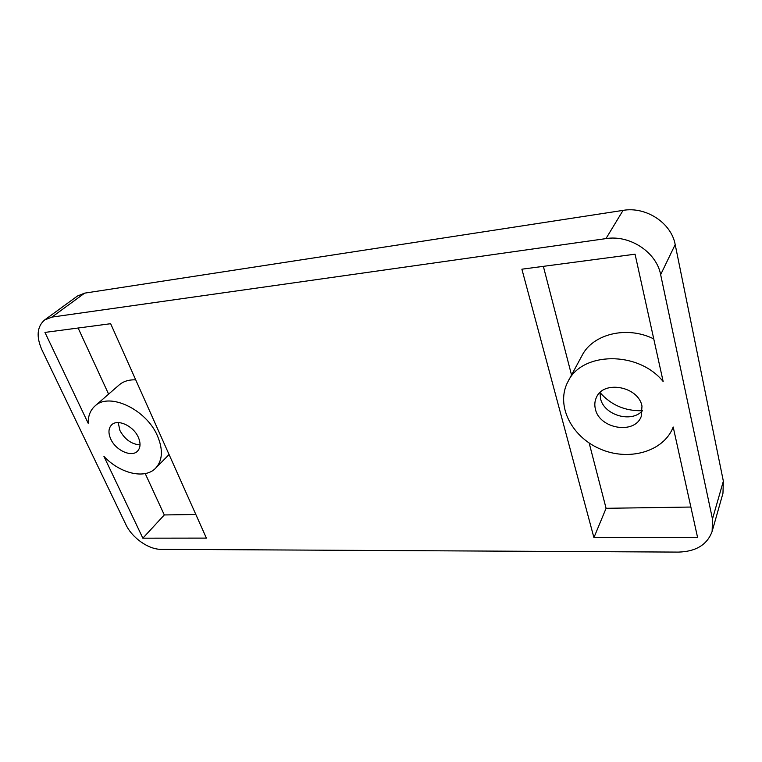 <?xml version="1.0" encoding="UTF-8"?>
<svg xmlns="http://www.w3.org/2000/svg" width="762" height="762" viewBox="0 0 762 762"><rect width="100%" height="100%" fill="white"/><g stroke="black" fill="none" stroke-linecap="round" stroke-linejoin="round"><path stroke-width="1.14" d="M157.572 436.14C163.22 449.818 162.582 460.486 155.667 468.144C144.99 479.584 120.025 473.602 103.927 456.371L142.856 538.182L206.388 538.105L110.652 323.707L44.948 332.413L88.182 423.281C88.068 415.966 90.316 410.223 94.926 406.051C109.137 391.801 146.599 409.47 157.572 436.14M600.018 392.554L600.494 398.44C603.799 415.08 631.45 423.386 642.452 410.728C625.202 411.185 611.057 405.127 600.018 392.544M641.985 406.117L641.194 416.557C634.556 434.912 599.218 428.73 595.379 409.003C594.37 404.879 594.731 400.993 596.465 397.345C603.533 379.971 638.48 386.372 641.985 406.117M140.027 444.903C131.512 444.227 124.816 439.436 119.929 430.53L118.215 422.577M110.747 439.036C115.662 450.342 131.531 457.61 137.484 451.171C140.551 447.865 140.837 443.246 138.341 437.331C133.579 426.015 117.681 418.614 111.69 424.815C108.414 428.206 108.099 432.949 110.747 439.036M712.137 531.381C707.279 544.678 696.039 551.583 678.399 552.098L161.02 549.326C148.523 549.497 132.036 537.867 125.892 524.599L41.939 349.901C36.1 336.623 36.995 326.65 44.625 319.973L51.911 317.106L605.961 238.611L623.068 210.379C645.938 206.302 671.36 222.914 675.189 244.583L723.357 481.174L722.967 493.262L712.137 531.381L712.47 519.008L723.357 481.174M675.189 244.583L660.654 274.653L712.47 519.008M660.654 274.653C656.501 252.165 629.793 234.648 605.961 238.611M663.159 381.524C638.127 350.472 581.787 351.825 568.023 381.524C555.498 404.555 570.862 436.197 599.523 448.694C627.964 461.629 663.692 452.076 673.198 427.015L697.582 537.477L593.922 537.61L521.894 269.196L635.06 254.194L663.159 381.524M44.625 319.973L77.429 296.037L84.639 293.141L623.068 210.379M94.926 406.051L119.167 384.934C123.434 381.286 128.949 379.59 135.722 379.857M78.124 328.012L108.604 394.135M145.228 473.583L164.297 514.95L195.844 514.474M164.297 514.95L142.856 538.182M653.758 338.919C626.783 325.412 592.75 334.08 582.044 355.53L568.023 381.524M690.867 507.044L606.085 508.311L593.922 537.61M606.085 508.311L589.159 443.008M571.529 375.018L543.354 266.348M84.639 293.141L51.911 317.106M169.078 454.552L155.667 468.144"/></g></svg>

